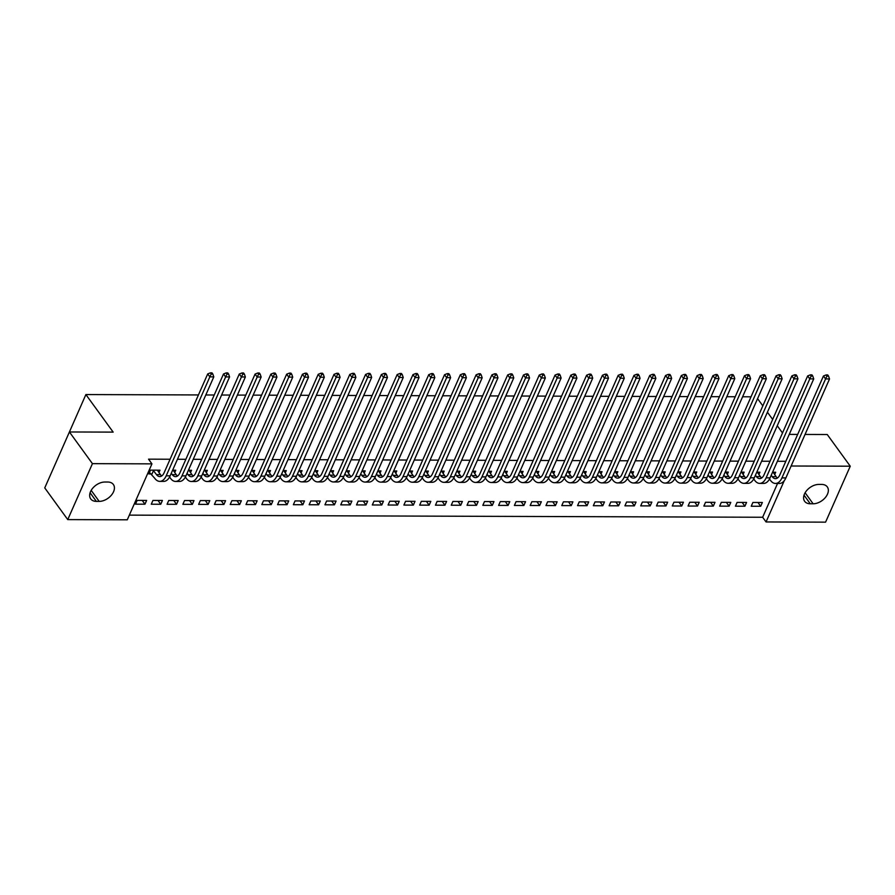 <?xml version="1.0" encoding="UTF-8"?>
<svg xmlns="http://www.w3.org/2000/svg" width="895" height="895" viewBox="0 0 895 895"><rect width="100%" height="100%" fill="white"/><g stroke="black" fill="none" stroke-linecap="round" stroke-linejoin="round"><path stroke-width="1.34" d="M129.339 515.128L762.652 517.254L766.053 521.953L784.266 480.671M127.28 519.805L67.751 519.603L92.431 463.655L151.949 463.856L127.28 519.805M92.431 463.655L69.418 431.972L44.75 487.909L67.751 519.603M61.24 450.532L85.886 394.561L198.444 394.941M805.041 434.444L827.249 434.522L850.25 466.205L825.582 522.154L766.053 521.953M205.805 394.975L214.229 394.997M221.591 395.019L230.015 395.053M237.388 395.075L245.801 395.109M253.173 395.131L261.597 395.154M268.959 395.187L277.383 395.21M284.744 395.232L293.168 395.266M300.541 395.288L308.954 395.321M316.327 395.344L324.751 395.366M332.112 395.4L340.536 395.422M347.898 395.445L356.322 395.478M363.683 395.5L372.107 395.534M379.48 395.556L387.893 395.579M395.266 395.612L403.69 395.635M411.051 395.657L419.475 395.691M426.837 395.713L435.261 395.747M442.622 395.769L451.046 395.791M458.419 395.825L466.832 395.847M474.205 395.87L482.629 395.903M489.99 395.926L498.414 395.959M505.776 395.982L514.2 396.004M521.572 396.037L529.985 396.06M537.358 396.082L545.782 396.116M553.144 396.138L561.568 396.172M568.929 396.194L577.353 396.216M584.715 396.25L593.139 396.272M600.511 396.295L608.924 396.328M616.297 396.351L624.721 396.384M632.083 396.407L640.507 396.429M647.868 396.463L656.292 396.485M663.654 396.507L672.078 396.541M679.45 396.563L687.863 396.597M695.236 396.619L703.66 396.642M711.022 396.675L719.446 396.698M726.807 396.72L735.231 396.753M742.593 396.776L751.017 396.809M160.753 504.254L162.42 500.473L152.944 500.439L151.277 504.221L160.753 504.254L158.001 500.462M174.715 472.594L175.756 470.233L172.623 470.222M192.324 504.355L193.991 500.573L184.527 500.551L182.86 504.321L192.324 504.355L189.572 500.562M206.286 472.705L207.327 470.334L204.194 470.334M223.907 504.467L225.574 500.685L216.098 500.652L214.431 504.433L223.907 504.467L221.143 500.674M237.869 472.806L238.909 470.446L235.765 470.434M255.478 504.567L257.145 500.786L247.669 500.764L246.002 504.534L255.478 504.567L252.726 500.775M269.44 472.918L270.48 470.546L267.348 470.546M287.06 504.679L288.727 500.898L279.251 500.864L277.584 504.646L287.06 504.679L284.297 500.887M301.022 473.019L302.062 470.658L298.919 470.647M318.631 504.78L320.298 500.999L310.822 500.976L309.155 504.746L318.631 504.78L315.879 500.987M332.593 473.131L333.634 470.759L330.501 470.759M350.202 504.892L351.869 501.111L342.405 501.077L340.738 504.858L350.202 504.892L347.45 501.099M364.164 473.231L365.216 470.871L362.072 470.859M381.785 504.993L383.452 501.211L373.976 501.189L372.309 504.97L381.785 504.993L379.032 501.2M395.747 473.343L396.787 470.971L393.655 470.971M413.356 505.104L415.023 501.323L405.558 501.289L403.891 505.071L413.356 505.104L410.604 501.312M427.318 473.444L428.358 471.083L425.226 471.072M444.938 505.205L446.605 501.424L437.129 501.401L435.462 505.183L444.938 505.205L442.175 501.413M458.9 473.556L459.94 471.195L456.797 471.184M476.509 505.317L478.176 501.536L468.7 501.502L467.033 505.283L476.509 505.317L473.757 501.524M490.471 473.656L491.512 471.296L488.379 471.285M508.091 505.418L509.758 501.647L500.283 501.614L498.616 505.395L508.091 505.418L505.328 501.625M522.053 473.768L523.094 471.408L519.95 471.397M539.663 505.53L541.33 501.748L531.854 501.715L530.187 505.496L539.663 505.53L536.91 501.737M553.625 473.869L554.665 471.508L551.533 471.497M571.234 505.63L572.901 501.86L563.436 501.826L561.769 505.608L571.234 505.63L568.482 501.838M585.196 473.981L586.247 471.62L583.104 471.609M602.816 505.742L604.483 501.961L595.007 501.927L593.34 505.709L602.816 505.742L600.064 501.95M616.778 474.081L617.818 471.721L614.675 471.71M634.387 505.843L636.054 502.073L626.59 502.039L624.923 505.82L634.387 505.843L631.635 502.05M648.349 474.193L649.39 471.833L646.257 471.822M665.969 505.955L667.636 502.173L658.161 502.14L656.494 505.921L665.969 505.955L663.206 502.162M679.931 474.294L680.972 471.933L677.828 471.922M697.541 506.055L699.208 502.285L689.732 502.252L688.065 506.033L697.541 506.055L694.788 502.263M711.503 474.406L712.543 472.045L709.411 472.034M729.123 506.167L730.79 502.386L721.314 502.352L719.647 506.134L729.123 506.167L726.36 502.375M743.085 474.507L744.125 472.146L740.982 472.135M760.694 506.268L762.361 502.498L752.885 502.464L751.218 506.246L760.694 506.268L757.942 502.475M774.656 474.618L775.696 472.258L772.564 472.247M762.652 517.254L777.554 483.457M785.821 461.305L777.397 461.283M770.024 461.261L761.611 461.227M754.239 461.205L745.815 461.171M738.453 461.149L730.029 461.126M722.668 461.093L714.244 461.07M706.882 461.048L698.458 461.014M691.085 460.992L682.661 460.959M675.3 460.936L666.876 460.914M659.514 460.88L651.09 460.858M643.729 460.835L635.305 460.802M627.932 460.78L619.519 460.746M612.146 460.724L603.722 460.701M596.361 460.668L587.937 460.645M580.575 460.623L572.151 460.589M564.79 460.567L556.366 460.533M548.993 460.511L540.58 460.477M533.207 460.455L524.783 460.433M517.422 460.41L508.998 460.377M501.636 460.354L493.212 460.321M485.851 460.298L477.427 460.265M470.054 460.243L461.641 460.22M454.268 460.198L445.844 460.164M438.483 460.142L430.059 460.108M422.697 460.086L414.273 460.052M406.901 460.03L398.488 460.008M391.115 459.985L382.691 459.952M375.329 459.929L366.905 459.896M359.544 459.873L351.12 459.84M343.758 459.817L335.334 459.795M327.962 459.761L319.549 459.739M312.176 459.717L303.752 459.683M296.39 459.661L287.966 459.627M280.605 459.605L272.181 459.582M264.819 459.549L256.395 459.527M249.023 459.504L240.61 459.471M233.237 459.448L224.813 459.415M217.451 459.392L209.027 459.37M201.666 459.336L193.242 459.314M185.88 459.292L177.456 459.258M170.084 459.236L148.536 459.157L151.949 463.856M758.87 474.563L759.911 472.202L756.767 472.191M744.909 506.223L746.575 502.442L737.1 502.408L735.433 506.19L744.909 506.223L742.145 502.419M727.288 474.451L728.329 472.09L725.196 472.079M713.326 506.111L714.993 502.33L705.528 502.296L703.862 506.078L713.326 506.111L710.574 502.319M695.717 474.35L696.757 471.989L693.625 471.978M681.755 506.011L683.422 502.229L673.946 502.196L672.279 505.977L681.755 506.011L679.003 502.207M664.146 474.238L665.186 471.878L662.043 471.866M650.173 505.899L651.84 502.117L642.375 502.084L640.708 505.865L650.173 505.899L647.421 502.106M632.564 474.137L633.604 471.777L630.472 471.766M618.602 505.798L620.269 502.017L610.793 501.983L609.126 505.764L618.602 505.798L615.849 501.994M600.992 474.026L602.033 471.665L598.889 471.654M587.03 505.686L588.697 501.905L579.222 501.871L577.555 505.653L587.03 505.686L584.267 501.894M569.41 473.925L570.451 471.564L567.318 471.553M555.448 505.585L557.115 501.804L547.639 501.771L545.972 505.552L555.448 505.585L552.696 501.782M537.839 473.813L538.88 471.452L535.736 471.441M523.877 505.474L525.544 501.692L516.068 501.659L514.401 505.44L523.877 505.474L521.114 501.681M506.257 473.712L507.308 471.352L504.165 471.341M492.295 505.373L493.962 501.592L484.497 501.558L482.83 505.339L492.295 505.373L489.543 501.569M474.686 473.6L475.726 471.24L472.594 471.229M460.724 505.261L462.391 501.48L452.915 501.446L451.248 505.227L460.724 505.261L457.971 501.468M443.114 473.5L444.155 471.139L441.011 471.128M429.141 505.16L430.808 501.379L421.344 501.345L419.677 505.127L429.141 505.16L426.389 501.357M411.532 473.388L412.573 471.027L409.44 471.016M397.57 505.048L399.237 501.267L389.761 501.234L388.094 505.015L397.57 505.048L394.818 501.256M379.961 473.287L381.001 470.927L377.858 470.915M365.999 504.948L367.666 501.166L358.19 501.133L356.523 504.914L365.999 504.948L363.236 501.144M348.379 473.175L349.419 470.815L346.287 470.804M334.417 504.836L336.084 501.055L326.608 501.021L324.941 504.802L334.417 504.836L331.665 501.043M316.808 473.075L317.848 470.714L314.704 470.703M302.846 504.735L304.513 500.954L295.037 500.92L293.37 504.702L302.846 504.735L300.082 500.931M285.225 472.963L286.277 470.602L283.133 470.591M271.263 504.623L272.93 500.842L263.466 500.808L261.799 504.59L271.263 504.623L268.511 500.831M253.654 472.862L254.695 470.501L251.562 470.49M239.692 504.523L241.359 500.741L231.883 500.708L230.216 504.489L239.692 504.523L236.94 500.719M222.083 472.75L223.123 470.39L219.98 470.378M208.121 504.411L209.788 500.629L200.312 500.596L198.645 504.377L208.121 504.411L205.358 500.618M190.501 472.649L191.541 470.289L188.409 470.278M176.539 504.31L178.206 500.529L168.73 500.495L167.063 504.277L176.539 504.31L173.787 500.506M158.93 472.538L159.97 470.177L150.494 470.143L148.827 473.925L151.389 473.936M144.968 504.198L146.635 500.417L137.159 500.383L135.492 504.165L144.968 504.198L142.204 500.406M96.347 501.379A12.25 7.999 -36 0 1 90.708 498.895A12.25 7.999 -36 0 1 92.7 488.222A12.25 7.999 -36 0 1 104.883 482.025L107.724 482.025A12.25 7.999 -36 0 1 113.374 484.508A12.25 7.999 -36 0 1 111.383 495.181A12.25 7.999 -36 0 1 99.188 501.379L96.347 501.379L90.093 492.765M791.124 466.004L850.25 466.205M789.256 434.399L797.669 434.422M782.499 432.979L777.252 425.751M772.665 419.431L767.418 412.203M762.831 405.882L757.584 398.655M69.418 431.972L113.162 432.117L85.886 394.561M821.655 484.43A12.25 7.999 -36 0 1 827.304 486.914A12.25 7.999 -36 0 1 825.313 497.586A12.25 7.999 -36 0 1 813.119 503.784L810.277 503.773A12.25 7.999 -36 0 1 804.639 501.301A12.25 7.999 -36 0 1 806.63 490.617A12.25 7.999 -36 0 1 818.813 484.43L821.655 484.43M771.21 475.301L772.195 476.655A9.565 5.415 -89.8 0 0 775.506 478.668A9.565 5.415 -89.8 0 0 779.791 474.965L823.445 376.001L826.13 374.927L826.98 376.09L828.557 376.101L827.707 374.927L826.13 374.927M773.135 472.247L776.144 476.666A9.565 5.415 -89.8 0 0 777.475 478.008M828.557 376.101L829.52 378.954L825.57 378.932L781.928 477.896A14.354 8.111 90.2 0 1 775.484 483.445A14.354 8.111 90.2 0 1 770.528 480.436L769.51 479.026M829.52 378.954L785.877 477.908A14.354 8.111 90.2 0 1 779.433 483.468L775.484 483.445M826.98 376.09L825.57 378.932L823.445 376.001M755.425 475.245L756.409 476.599A9.565 5.415 -89.8 0 0 759.71 478.612A9.565 5.415 -89.8 0 0 764.006 474.909L807.648 375.945L810.344 374.871L811.194 376.045L812.772 376.045L811.922 374.871L810.344 374.871M757.349 472.191L760.358 476.61A9.565 5.415 -89.8 0 0 761.69 477.964M812.772 376.045L813.734 378.898L809.785 378.887L766.131 477.84A14.354 8.111 90.2 0 1 759.698 483.401A14.354 8.111 90.2 0 1 754.742 480.38L753.724 478.97M813.734 378.898L770.08 477.852A14.354 8.111 90.2 0 1 763.648 483.412L759.698 483.401M811.194 376.045L809.785 378.887L807.648 375.945M739.639 475.189L740.624 476.543A9.565 5.415 -89.8 0 0 743.924 478.556A9.565 5.415 -89.8 0 0 748.22 474.853L791.862 375.9L794.559 374.815L795.409 375.989L796.986 375.989L796.136 374.826L794.559 374.815M741.563 472.135L744.573 476.565A9.565 5.415 -89.8 0 0 745.904 477.908M796.986 375.989L797.937 378.842L793.999 378.831L750.346 477.785A14.354 8.111 90.2 0 1 743.913 483.345A14.354 8.111 90.2 0 1 738.957 480.324L737.939 478.914M797.937 378.842L754.295 477.807A14.354 8.111 90.2 0 1 747.862 483.356L743.913 483.345M795.409 375.989L793.999 378.831L791.862 375.9M723.854 475.133L724.838 476.498A9.565 5.415 -89.8 0 0 728.138 478.501A9.565 5.415 -89.8 0 0 732.434 474.797L776.077 375.844L778.762 374.759L779.623 375.934L781.201 375.945L780.35 374.77L778.762 374.759M725.767 472.09L728.787 476.509A9.565 5.415 -89.8 0 0 730.119 477.852M781.201 375.945L782.152 378.786L778.202 378.775L734.56 477.74A14.354 8.111 90.2 0 1 728.127 483.289A14.354 8.111 90.2 0 1 723.171 480.279L722.142 478.87M782.152 378.786L738.509 477.751A14.354 8.111 90.2 0 1 732.065 483.3L728.127 483.289M779.623 375.934L778.202 378.775L776.077 375.844M708.057 475.077L709.053 476.442A9.565 5.415 -89.8 0 0 712.353 478.456A9.565 5.415 -89.8 0 0 716.638 474.753L760.291 375.788L762.976 374.714L763.827 375.878L765.415 375.889L764.554 374.714L762.976 374.714M709.981 472.034L712.991 476.453A9.565 5.415 -89.8 0 0 714.322 477.796M765.415 375.889L766.366 378.742L762.417 378.719L718.774 477.684A14.354 8.111 90.2 0 1 712.331 483.233A14.354 8.111 90.2 0 1 707.386 480.223L706.356 478.814M766.366 378.742L722.724 477.695A14.354 8.111 90.2 0 1 716.28 483.255L712.331 483.233M763.827 375.878L762.417 378.719L760.291 375.788M692.271 475.032L693.256 476.386A9.565 5.415 -89.8 0 0 696.567 478.4A9.565 5.415 -89.8 0 0 700.852 474.697L744.506 375.732L747.191 374.658L748.041 375.833L749.618 375.833L748.768 374.658L747.191 374.658M694.196 471.978L697.205 476.397A9.565 5.415 -89.8 0 0 698.536 477.751M749.618 375.833L750.581 378.686L746.631 378.674L702.989 477.628A14.354 8.111 90.2 0 1 696.545 483.188A14.354 8.111 90.2 0 1 691.589 480.167L690.571 478.758M750.581 378.686L706.927 477.639A14.354 8.111 90.2 0 1 700.494 483.199L696.545 483.188M748.041 375.833L746.631 378.674L744.506 375.732M676.486 474.976L677.47 476.33A9.565 5.415 -89.8 0 0 680.771 478.344A9.565 5.415 -89.8 0 0 685.067 474.641L728.709 375.687L731.405 374.602L732.255 375.777L733.833 375.777L732.983 374.613L731.405 374.602M678.41 471.922L681.419 476.353A9.565 5.415 -89.8 0 0 682.751 477.695M733.833 375.777L734.795 378.63L730.846 378.619L687.192 477.572A14.354 8.111 90.2 0 1 680.759 483.132A14.354 8.111 90.2 0 1 675.803 480.112L674.785 478.702M734.795 378.63L691.141 477.594A14.354 8.111 90.2 0 1 684.709 483.143L680.759 483.132M732.255 375.777L730.846 378.619L728.709 375.687M660.7 474.921L661.685 476.285A9.565 5.415 -89.8 0 0 664.985 478.288A9.565 5.415 -89.8 0 0 669.281 474.585L712.923 375.631L715.62 374.546L716.47 375.721L718.047 375.732L717.197 374.558L715.62 374.546M662.624 471.878L665.634 476.297A9.565 5.415 -89.8 0 0 666.965 477.639M718.047 375.732L718.998 378.574L715.06 378.563L671.407 477.527A14.354 8.111 90.2 0 1 664.974 483.076A14.354 8.111 90.2 0 1 660.018 480.067L658.988 478.657M718.998 378.574L675.356 477.538A14.354 8.111 90.2 0 1 668.923 483.087L664.974 483.076M716.47 375.721L715.06 378.563L712.923 375.631M644.915 474.865L645.899 476.229A9.565 5.415 -89.8 0 0 649.199 478.243A9.565 5.415 -89.8 0 0 653.495 474.54L697.138 375.576L699.823 374.502L700.684 375.665L702.262 375.676L701.411 374.502L699.823 374.502M646.828 471.822L649.848 476.241A9.565 5.415 -89.8 0 0 651.18 477.583M702.262 375.676L703.213 378.529L699.263 378.507L655.621 477.471A14.354 8.111 90.2 0 1 649.177 483.02A14.354 8.111 90.2 0 1 644.232 480.011L643.203 478.601M703.213 378.529L659.57 477.482A14.354 8.111 90.2 0 1 653.126 483.043L649.177 483.02M700.684 375.665L699.263 378.507L697.138 375.576M629.118 474.82L630.114 476.174A9.565 5.415 -89.8 0 0 633.414 478.187A9.565 5.415 -89.8 0 0 637.699 474.484L681.352 375.52L684.037 374.446L684.888 375.62L686.465 375.62L685.615 374.446L684.037 374.446M631.042 471.766L634.052 476.185A9.565 5.415 -89.8 0 0 635.383 477.538M686.465 375.62L687.427 378.473L683.478 378.462L639.835 477.415A14.354 8.111 90.2 0 1 633.391 482.976A14.354 8.111 90.2 0 1 628.447 479.955L627.417 478.545M687.427 378.473L643.785 477.427A14.354 8.111 90.2 0 1 637.341 482.987L633.391 482.976M684.888 375.62L683.478 378.462L681.352 375.52M613.332 474.764L614.317 476.118A9.565 5.415 -89.8 0 0 617.628 478.131A9.565 5.415 -89.8 0 0 621.913 474.428L665.567 375.475L668.252 374.39L669.102 375.564L670.679 375.564L669.829 374.401L668.252 374.39M615.257 471.71L618.266 476.14A9.565 5.415 -89.8 0 0 619.597 477.482M670.679 375.564L671.642 378.417L667.692 378.406L624.05 477.359A14.354 8.111 90.2 0 1 617.606 482.92A14.354 8.111 90.2 0 1 612.65 479.899L611.632 478.489M671.642 378.417L627.988 477.382A14.354 8.111 90.2 0 1 621.555 482.931L617.606 482.92M669.102 375.564L667.692 378.406L665.567 375.475M597.547 474.708L598.531 476.073A9.565 5.415 -89.8 0 0 601.832 478.075A9.565 5.415 -89.8 0 0 606.128 474.372L649.77 375.419L652.466 374.334L653.316 375.508L654.894 375.52L654.044 374.345L652.466 374.334M599.471 471.665L602.48 476.084A9.565 5.415 -89.8 0 0 603.812 477.427M654.894 375.52L655.856 378.361L651.907 378.35L608.253 477.315A14.354 8.111 90.2 0 1 601.82 482.864A14.354 8.111 90.2 0 1 596.864 479.854L595.846 478.445M655.856 378.361L612.202 477.326A14.354 8.111 90.2 0 1 605.77 482.875L601.82 482.864M653.316 375.508L651.907 378.35L649.77 375.419M581.761 474.652L582.746 476.017A9.565 5.415 -89.8 0 0 586.046 478.031A9.565 5.415 -89.8 0 0 590.342 474.328L633.984 375.363L636.681 374.289L637.531 375.452L639.108 375.464L638.258 374.289L636.681 374.289M583.674 471.609L586.695 476.028A9.565 5.415 -89.8 0 0 588.026 477.371M639.108 375.464L640.059 378.317L636.11 378.294L592.468 477.259A14.354 8.111 90.2 0 1 586.035 482.808A14.354 8.111 90.2 0 1 581.079 479.798L580.049 478.389M640.059 378.317L596.417 477.27A14.354 8.111 90.2 0 1 589.973 482.83L586.035 482.808M637.531 375.452L636.11 378.294L633.984 375.363M565.964 474.607L566.96 475.961A9.565 5.415 -89.8 0 0 570.26 477.975A9.565 5.415 -89.8 0 0 574.556 474.272L618.199 375.307L620.884 374.233L621.734 375.408L623.323 375.408L622.461 374.233L620.884 374.233M567.889 471.553L570.909 475.972A9.565 5.415 -89.8 0 0 572.229 477.326M623.323 375.408L624.274 378.261L620.324 378.249L576.682 477.203A14.354 8.111 90.2 0 1 570.238 482.763A14.354 8.111 90.2 0 1 565.293 479.742L564.264 478.333M624.274 378.261L580.631 477.214A14.354 8.111 90.2 0 1 574.187 482.774L570.238 482.763M621.734 375.408L620.324 378.249L618.199 375.307M550.179 474.551L551.163 475.905A9.565 5.415 -89.8 0 0 554.475 477.919A9.565 5.415 -89.8 0 0 558.76 474.216L602.413 375.262L605.098 374.177L605.949 375.352L607.526 375.352L606.676 374.188L605.098 374.177M552.103 471.497L555.113 475.927A9.565 5.415 -89.8 0 0 556.444 477.27M607.526 375.352L608.488 378.205L604.539 378.193L560.896 477.147A14.354 8.111 90.2 0 1 554.452 482.707A14.354 8.111 90.2 0 1 549.496 479.686L548.478 478.277M608.488 378.205L564.846 477.169A14.354 8.111 90.2 0 1 558.402 482.718L554.452 482.707M605.949 375.352L604.539 378.193L602.413 375.262M534.393 474.495L535.378 475.86A9.565 5.415 -89.8 0 0 538.678 477.863A9.565 5.415 -89.8 0 0 542.974 474.16L586.617 375.206L589.313 374.121L590.163 375.296L591.74 375.307L590.89 374.132L589.313 374.121M536.318 471.452L539.327 475.871A9.565 5.415 -89.8 0 0 540.658 477.214M591.74 375.307L592.703 378.149L588.753 378.137L545.111 477.102A14.354 8.111 90.2 0 1 538.667 482.651A14.354 8.111 90.2 0 1 533.711 479.642L532.693 478.232M592.703 378.149L549.049 477.113A14.354 8.111 90.2 0 1 542.616 482.662L538.667 482.651M590.163 375.296L588.753 378.137L586.617 375.206M518.608 474.439L519.592 475.804A9.565 5.415 -89.8 0 0 522.893 477.818A9.565 5.415 -89.8 0 0 527.189 474.115L570.831 375.15L573.527 374.076L574.377 375.24L575.955 375.251L575.105 374.076L573.527 374.076M520.532 471.397L523.541 475.816A9.565 5.415 -89.8 0 0 524.873 477.158M575.955 375.251L576.906 378.104L572.968 378.082L529.314 477.046A14.354 8.111 90.2 0 1 522.881 482.595A14.354 8.111 90.2 0 1 517.925 479.586L516.907 478.176M576.906 378.104L533.263 477.057A14.354 8.111 90.2 0 1 526.831 482.606L522.881 482.595M574.377 375.24L572.968 378.082L570.831 375.15M502.822 474.395L503.807 475.748A9.565 5.415 -89.8 0 0 507.107 477.762A9.565 5.415 -89.8 0 0 511.403 474.059L555.045 375.094L557.73 374.02L558.592 375.195L560.169 375.195L559.319 374.02L557.73 374.02M504.735 471.341L507.756 475.76A9.565 5.415 -89.8 0 0 509.087 477.113M560.169 375.195L561.12 378.048L557.171 378.037L513.529 476.99A14.354 8.111 90.2 0 1 507.096 482.55A14.354 8.111 90.2 0 1 502.14 479.53L501.111 478.12M561.12 378.048L517.478 477.001A14.354 8.111 90.2 0 1 511.034 482.562L507.096 482.55M558.592 375.195L557.171 378.037L555.045 375.094M487.025 474.339L488.021 475.692A9.565 5.415 -89.8 0 0 491.321 477.706A9.565 5.415 -89.8 0 0 495.606 474.003L539.26 375.05L541.945 373.965L542.795 375.139L544.384 375.139L543.522 373.965L541.945 373.965M488.95 471.285L491.959 475.715A9.565 5.415 -89.8 0 0 493.29 477.057M544.384 375.139L545.335 377.992L541.385 377.981L497.743 476.934A14.354 8.111 90.2 0 1 491.299 482.494A14.354 8.111 90.2 0 1 486.354 479.474L485.325 478.064M545.335 377.992L501.692 476.957A14.354 8.111 90.2 0 1 495.248 482.506L491.299 482.494M542.795 375.139L541.385 377.981L539.26 375.05M471.24 474.283L472.224 475.648A9.565 5.415 -89.8 0 0 475.536 477.65A9.565 5.415 -89.8 0 0 479.821 473.947L523.474 374.994L526.159 373.909L527.01 375.083L528.587 375.094L527.737 373.92L526.159 373.909M473.164 471.229L476.174 475.659A9.565 5.415 -89.8 0 0 477.505 477.001M528.587 375.094L529.549 377.936L525.6 377.925L481.957 476.89A14.354 8.111 90.2 0 1 475.513 482.439A14.354 8.111 90.2 0 1 470.557 479.429L469.539 478.019M529.549 377.936L485.895 476.901A14.354 8.111 90.2 0 1 479.463 482.45L475.513 482.439M527.01 375.083L525.6 377.925L523.474 374.994M455.454 474.227L456.439 475.592A9.565 5.415 -89.8 0 0 459.739 477.606A9.565 5.415 -89.8 0 0 464.035 473.902L507.678 374.938L510.374 373.864L511.224 375.027L512.801 375.039L511.951 373.864L510.374 373.864M457.379 471.184L460.388 475.603A9.565 5.415 -89.8 0 0 461.719 476.945M512.801 375.039L513.764 377.891L509.814 377.869L466.161 476.834A14.354 8.111 90.2 0 1 459.728 482.383A14.354 8.111 90.2 0 1 454.772 479.373L453.754 477.964M513.764 377.891L470.11 476.845A14.354 8.111 90.2 0 1 463.677 482.394L459.728 482.383M511.224 375.027L509.814 377.869L507.678 374.938M439.669 474.182L440.653 475.536A9.565 5.415 -89.8 0 0 443.954 477.55A9.565 5.415 -89.8 0 0 448.25 473.847L491.892 374.882L494.588 373.808L495.438 374.983L497.016 374.983L496.166 373.808L494.588 373.808M441.593 471.128L444.602 475.547A9.565 5.415 -89.8 0 0 445.934 476.89M497.016 374.983L497.967 377.835L494.029 377.824L450.375 476.778A14.354 8.111 90.2 0 1 443.942 482.338A14.354 8.111 90.2 0 1 438.986 479.317L437.957 477.908M497.967 377.835L454.324 476.789A14.354 8.111 90.2 0 1 447.892 482.349L443.942 482.338M495.438 374.983L494.029 377.824L491.892 374.882M423.883 474.126L424.868 475.48A9.565 5.415 -89.8 0 0 428.168 477.494A9.565 5.415 -89.8 0 0 432.464 473.791L476.106 374.837L478.791 373.752L479.653 374.927L481.23 374.927L480.38 373.752L478.791 373.752M425.796 471.072L428.817 475.502A9.565 5.415 -89.8 0 0 430.148 476.845M481.23 374.927L482.181 377.779L478.232 377.768L434.59 476.722A14.354 8.111 90.2 0 1 428.157 482.282A14.354 8.111 90.2 0 1 423.201 479.261L422.171 477.852M482.181 377.779L438.539 476.744A14.354 8.111 90.2 0 1 432.095 482.293L428.157 482.282M479.653 374.927L478.232 377.768L476.106 374.837M408.086 474.07L409.082 475.435A9.565 5.415 -89.8 0 0 412.382 477.438A9.565 5.415 -89.8 0 0 416.667 473.735L460.321 374.781L463.006 373.696L463.856 374.871L465.434 374.882L464.583 373.707L463.006 373.696M410.011 471.016L413.02 475.446A9.565 5.415 -89.8 0 0 414.351 476.789M465.434 374.882L466.396 377.724L462.446 377.712L418.804 476.677A14.354 8.111 90.2 0 1 412.36 482.226A14.354 8.111 90.2 0 1 407.415 479.217L406.386 477.807M466.396 377.724L422.753 476.688A14.354 8.111 90.2 0 1 416.309 482.237L412.36 482.226M463.856 374.871L462.446 377.712L460.321 374.781M392.301 474.014L393.285 475.379A9.565 5.415 -89.8 0 0 396.597 477.393A9.565 5.415 -89.8 0 0 400.882 473.69L444.535 374.725L447.22 373.64L448.071 374.815L449.648 374.826L448.798 373.651L447.22 373.64M394.225 470.971L397.235 475.39A9.565 5.415 -89.8 0 0 398.566 476.733M449.648 374.826L450.61 377.679L446.661 377.656L403.018 476.621A14.354 8.111 90.2 0 1 396.575 482.17A14.354 8.111 90.2 0 1 391.618 479.161L390.6 477.751M450.61 377.679L406.956 476.632A14.354 8.111 90.2 0 1 400.524 482.181L396.575 482.17M448.071 374.815L446.661 377.656L444.535 374.725M376.515 473.97L377.5 475.323A9.565 5.415 -89.8 0 0 380.8 477.337A9.565 5.415 -89.8 0 0 385.096 473.634L428.739 374.669L431.435 373.595L432.285 374.77L433.862 374.77L433.012 373.595L431.435 373.595M378.44 470.915L381.449 475.334A9.565 5.415 -89.8 0 0 382.78 476.677M433.862 374.77L434.825 377.623L430.875 377.612L387.222 476.565A14.354 8.111 90.2 0 1 380.789 482.125A14.354 8.111 90.2 0 1 375.833 479.105L374.815 477.695M434.825 377.623L391.171 476.576A14.354 8.111 90.2 0 1 384.738 482.136L380.789 482.125M432.285 374.77L430.875 377.612L428.739 374.669M360.73 473.914L361.714 475.267A9.565 5.415 -89.8 0 0 365.015 477.281A9.565 5.415 -89.8 0 0 369.311 473.578L412.953 374.625L415.649 373.539L416.499 374.714L418.077 374.714L417.227 373.539L415.649 373.539M362.654 470.859L365.663 475.29A9.565 5.415 -89.8 0 0 366.995 476.632M418.077 374.714L419.028 377.567L415.09 377.556L371.436 476.509A14.354 8.111 90.2 0 1 365.003 482.069A14.354 8.111 90.2 0 1 360.047 479.049L359.018 477.639M419.028 377.567L375.385 476.532A14.354 8.111 90.2 0 1 368.941 482.081L365.003 482.069M416.499 374.714L415.09 377.556L412.953 374.625M344.944 473.858L345.929 475.223A9.565 5.415 -89.8 0 0 349.229 477.225A9.565 5.415 -89.8 0 0 353.525 473.522L397.167 374.569L399.852 373.483L400.714 374.658L402.291 374.669L401.43 373.495L399.852 373.483M346.857 470.804L349.878 475.234A9.565 5.415 -89.8 0 0 351.198 476.576M402.291 374.669L403.242 377.511L399.293 377.5L355.651 476.464A14.354 8.111 90.2 0 1 349.207 482.013A14.354 8.111 90.2 0 1 344.262 479.004L343.232 477.583M403.242 377.511L359.6 476.476A14.354 8.111 90.2 0 1 353.156 482.025L349.207 482.013M400.714 374.658L399.293 377.5L397.167 374.569M329.147 473.802L330.143 475.167A9.565 5.415 -89.8 0 0 333.443 477.18A9.565 5.415 -89.8 0 0 337.728 473.477L381.382 374.513L384.067 373.428L384.917 374.602L386.495 374.613L385.644 373.439L384.067 373.428M331.072 470.759L334.081 475.178A9.565 5.415 -89.8 0 0 335.412 476.52M386.495 374.613L387.457 377.466L383.507 377.444L339.865 476.408A14.354 8.111 90.2 0 1 333.421 481.957A14.354 8.111 90.2 0 1 328.476 478.948L327.447 477.538M387.457 377.466L343.814 476.42A14.354 8.111 90.2 0 1 337.37 481.969L333.421 481.957M384.917 374.602L383.507 377.444L381.382 374.513M313.362 473.757L314.346 475.111A9.565 5.415 -89.8 0 0 317.647 477.124A9.565 5.415 -89.8 0 0 321.943 473.421L365.585 374.457L368.281 373.383L369.132 374.558L370.709 374.558L369.859 373.383L368.281 373.383M315.286 470.703L318.296 475.122A9.565 5.415 -89.8 0 0 319.627 476.464M370.709 374.558L371.671 377.41L367.722 377.399L324.079 476.353A14.354 8.111 90.2 0 1 317.635 481.913A14.354 8.111 90.2 0 1 312.679 478.892L311.661 477.482M371.671 377.41L328.017 476.364A14.354 8.111 90.2 0 1 321.585 481.924L317.635 481.913M369.132 374.558L367.722 377.399L365.585 374.457M297.576 473.701L298.561 475.055A9.565 5.415 -89.8 0 0 301.861 477.069A9.565 5.415 -89.8 0 0 306.157 473.365L349.8 374.412L352.496 373.327L353.346 374.502L354.923 374.502L354.073 373.327L352.496 373.327M299.501 470.647L302.51 475.077A9.565 5.415 -89.8 0 0 303.841 476.42M354.923 374.502L355.874 377.354L351.936 377.343L308.283 476.297A14.354 8.111 90.2 0 1 301.85 481.857A14.354 8.111 90.2 0 1 296.894 478.836L295.876 477.427M355.874 377.354L312.232 476.319A14.354 8.111 90.2 0 1 305.799 481.868L301.85 481.857M353.346 374.502L351.936 377.343L349.8 374.412M281.791 473.645L282.775 475.01A9.565 5.415 -89.8 0 0 286.076 477.013A9.565 5.415 -89.8 0 0 290.372 473.31L334.014 374.356L336.71 373.271L337.56 374.446L339.138 374.457L338.288 373.282L336.71 373.271M283.704 470.591L286.724 475.021A9.565 5.415 -89.8 0 0 288.056 476.364M339.138 374.457L340.089 377.298L336.14 377.287L292.497 476.252A14.354 8.111 90.2 0 1 286.064 481.801A14.354 8.111 90.2 0 1 281.108 478.791L280.079 477.371M340.089 377.298L296.446 476.263A14.354 8.111 90.2 0 1 290.002 481.812L286.064 481.801M337.56 374.446L336.14 377.287L334.014 374.356M265.994 473.589L266.99 474.954A9.565 5.415 -89.8 0 0 270.29 476.968A9.565 5.415 -89.8 0 0 274.586 473.265L318.228 374.3L320.913 373.215L321.764 374.39L323.352 374.401L322.491 373.226L320.913 373.215M267.918 470.546L270.928 474.965A9.565 5.415 -89.8 0 0 272.259 476.308M323.352 374.401L324.303 377.254L320.354 377.231L276.712 476.196A14.354 8.111 90.2 0 1 270.268 481.745A14.354 8.111 90.2 0 1 265.323 478.736L264.293 477.326M324.303 377.254L280.661 476.207A14.354 8.111 90.2 0 1 274.217 481.756L270.268 481.745M321.764 374.39L320.354 377.231L318.228 374.3M250.208 473.544L251.193 474.898A9.565 5.415 -89.8 0 0 254.504 476.912A9.565 5.415 -89.8 0 0 258.789 473.209L302.443 374.244L305.128 373.17L305.978 374.345L307.556 374.345L306.705 373.17L305.128 373.17M252.133 470.49L255.142 474.909A9.565 5.415 -89.8 0 0 256.473 476.252M307.556 374.345L308.518 377.198L304.568 377.187L260.926 476.14A14.354 8.111 90.2 0 1 254.482 481.7A14.354 8.111 90.2 0 1 249.526 478.68L248.508 477.27M308.518 377.198L264.875 476.151A14.354 8.111 90.2 0 1 258.431 481.711L254.482 481.7M305.978 374.345L304.568 377.187L302.443 374.244M234.423 473.489L235.407 474.842A9.565 5.415 -89.8 0 0 238.708 476.856A9.565 5.415 -89.8 0 0 243.004 473.153L286.646 374.2L289.342 373.114L290.193 374.289L291.77 374.289L290.92 373.114L289.342 373.114M236.347 470.434L239.357 474.865A9.565 5.415 -89.8 0 0 240.688 476.207M291.77 374.289L292.732 377.142L288.783 377.131L245.129 476.084A14.354 8.111 90.2 0 1 238.696 481.644A14.354 8.111 90.2 0 1 233.74 478.624L232.722 477.214M292.732 377.142L249.078 476.106A14.354 8.111 90.2 0 1 242.646 481.655L238.696 481.644M290.193 374.289L288.783 377.131L286.646 374.2M218.637 473.433L219.622 474.797A9.565 5.415 -89.8 0 0 222.922 476.8A9.565 5.415 -89.8 0 0 227.218 473.097L270.861 374.144L273.557 373.058L274.407 374.233L275.984 374.244L275.134 373.07L273.557 373.058M220.562 470.378L223.571 474.809A9.565 5.415 -89.8 0 0 224.902 476.151M275.984 374.244L276.935 377.086L272.997 377.075L229.344 476.039A14.354 8.111 90.2 0 1 222.911 481.588A14.354 8.111 90.2 0 1 217.955 478.579L216.926 477.158M276.935 377.086L233.293 476.05A14.354 8.111 90.2 0 1 226.86 481.599L222.911 481.588M274.407 374.233L272.997 377.075L270.861 374.144M202.852 473.377L203.836 474.742A9.565 5.415 -89.8 0 0 207.137 476.755A9.565 5.415 -89.8 0 0 211.433 473.052L255.075 374.088L257.76 373.002L258.621 374.177L260.199 374.188L259.349 373.014L257.76 373.002M204.765 470.334L207.785 474.753A9.565 5.415 -89.8 0 0 209.117 476.095M260.199 374.188L261.15 377.041L257.201 377.019L213.558 475.983A14.354 8.111 90.2 0 1 207.125 481.532A14.354 8.111 90.2 0 1 202.169 478.523L201.14 477.113M261.15 377.041L217.507 475.995A14.354 8.111 90.2 0 1 211.063 481.544L207.125 481.532M258.621 374.177L257.201 377.019L255.075 374.088M187.055 473.332L188.051 474.686A9.565 5.415 -89.8 0 0 191.351 476.699A9.565 5.415 -89.8 0 0 195.636 472.996L239.289 374.032L241.974 372.958L242.825 374.132L244.413 374.132L243.552 372.958L241.974 372.958M188.979 470.278L191.989 474.697A9.565 5.415 -89.8 0 0 193.32 476.039M244.413 374.132L245.364 376.985L241.415 376.974L197.773 475.927A14.354 8.111 90.2 0 1 191.329 481.488A14.354 8.111 90.2 0 1 186.384 478.467L185.355 477.057M245.364 376.985L201.722 475.939A14.354 8.111 90.2 0 1 195.278 481.499L191.329 481.488M242.825 374.132L241.415 376.974L239.289 374.032M171.269 473.276L172.254 474.63A9.565 5.415 -89.8 0 0 175.565 476.643A9.565 5.415 -89.8 0 0 179.85 472.94L223.504 373.987L226.189 372.902L227.039 374.076L228.617 374.076L227.766 372.902L226.189 372.902M173.194 470.222L176.203 474.652A9.565 5.415 -89.8 0 0 177.534 475.995M228.617 374.076L229.579 376.929L225.629 376.918L181.987 475.871A14.354 8.111 90.2 0 1 175.543 481.432A14.354 8.111 90.2 0 1 170.587 478.411L169.569 477.001M229.579 376.929L185.925 475.894A14.354 8.111 90.2 0 1 179.492 481.443L175.543 481.432M227.039 374.076L225.629 376.918L223.504 373.987M153.056 470.155L156.468 474.585A9.565 5.415 -89.8 0 0 159.769 476.587A9.565 5.415 -89.8 0 0 164.065 472.884L207.707 373.931L210.403 372.846L211.254 374.02L212.831 374.032L211.981 372.857L210.403 372.846M157.408 470.166L160.418 474.596A9.565 5.415 -89.8 0 0 161.749 475.939M212.831 374.032L213.793 376.873L209.844 376.862L166.19 475.827A14.354 8.111 90.2 0 1 159.757 481.376A14.354 8.111 90.2 0 1 154.801 478.366L149.487 472.437M213.793 376.873L170.139 475.838A14.354 8.111 90.2 0 1 163.707 481.387L159.757 481.376M211.254 374.02L209.844 376.862L207.707 373.931M153.526 470.524L151.859 474.305M813.119 503.784L805.108 492.753M810.277 503.773L804.023 495.159M99.188 501.379L91.178 490.359M776.144 476.666L772.195 476.655M785.877 477.908L781.928 477.896M760.358 476.61L756.409 476.599M770.08 477.852L766.131 477.84M744.573 476.565L740.624 476.543M754.295 477.807L750.346 477.785M728.787 476.509L724.838 476.498M738.509 477.751L734.56 477.74M712.991 476.453L709.053 476.442M722.724 477.695L718.774 477.684M697.205 476.397L693.256 476.386M706.927 477.639L702.989 477.628M681.419 476.353L677.47 476.33M691.141 477.594L687.192 477.572M665.634 476.297L661.685 476.285M675.356 477.538L671.407 477.527M649.848 476.241L645.899 476.229M659.57 477.482L655.621 477.471M634.052 476.185L630.114 476.174M643.785 477.427L639.835 477.415M618.266 476.14L614.317 476.118M627.988 477.382L624.05 477.359M602.48 476.084L598.531 476.073M612.202 477.326L608.253 477.315M586.695 476.028L582.746 476.017M596.417 477.27L592.468 477.259M570.909 475.972L566.96 475.961M580.631 477.214L576.682 477.203M555.113 475.927L551.163 475.905M564.846 477.169L560.896 477.147M539.327 475.871L535.378 475.86M549.049 477.113L545.111 477.102M523.541 475.816L519.592 475.804M533.263 477.057L529.314 477.046M507.756 475.76L503.807 475.748M517.478 477.001L513.529 476.99M491.959 475.715L488.021 475.692M501.692 476.957L497.743 476.934M476.174 475.659L472.224 475.648M485.895 476.901L481.957 476.89M460.388 475.603L456.439 475.592M470.11 476.845L466.161 476.834M444.602 475.547L440.653 475.536M454.324 476.789L450.375 476.778M428.817 475.502L424.868 475.48M438.539 476.744L434.59 476.722M413.02 475.446L409.082 475.435M422.753 476.688L418.804 476.677M397.235 475.39L393.285 475.379M406.956 476.632L403.018 476.621M381.449 475.334L377.5 475.323M391.171 476.576L387.222 476.565M365.663 475.29L361.714 475.267M375.385 476.532L371.436 476.509M349.878 475.234L345.929 475.223M359.6 476.476L355.651 476.464M334.081 475.178L330.143 475.167M343.814 476.42L339.865 476.408M318.296 475.122L314.346 475.111M328.017 476.364L324.079 476.353M302.51 475.077L298.561 475.055M312.232 476.319L308.283 476.297M286.724 475.021L282.775 475.01M296.446 476.263L292.497 476.252M270.928 474.965L266.99 474.954M280.661 476.207L276.712 476.196M255.142 474.909L251.193 474.898M264.875 476.151L260.926 476.14M239.357 474.865L235.407 474.842M249.078 476.106L245.129 476.084M223.571 474.809L219.622 474.797M233.293 476.05L229.344 476.039M207.785 474.753L203.836 474.742M217.507 475.995L213.558 475.983M191.989 474.697L188.051 474.686M201.722 475.939L197.773 475.927M176.203 474.652L172.254 474.63M185.925 475.894L181.987 475.871M160.418 474.596L156.468 474.585M170.139 475.838L166.19 475.827"/></g></svg>
